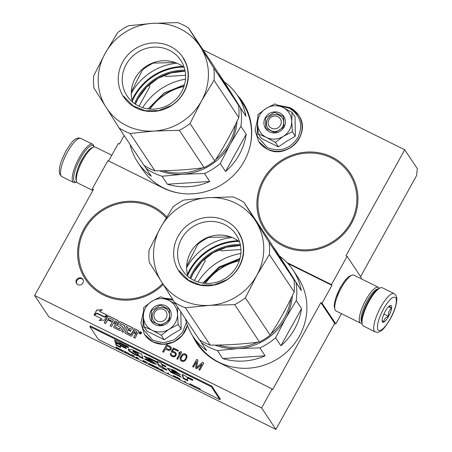 <?xml version="1.0" encoding="UTF-8"?>
<svg xmlns="http://www.w3.org/2000/svg" width="452" height="452" viewBox="0 0 452 452"><rect width="100%" height="100%" fill="white"/><g stroke="black" fill="none" stroke-linecap="round" stroke-linejoin="round"><path stroke-width="0.68" d="M203.05 49.839L404.738 149.759L417.36 168.754L416.456 175.845L360.583 276.635M404.738 149.759L345.961 255.787L347.108 256.357L361.38 277.839L360.928 278.658M341.503 313.694L335.825 323.937L334.678 323.366L275.906 429.4L48.912 316.948L34.64 295.467L93.411 189.433L92.264 188.868L93.061 190.066M108.604 160.968L118.3 143.482L119.441 144.052L124.153 135.549M347.108 256.357L331.457 284.59L331.932 285.308L322.027 303.173L335.825 323.937M335.949 297.642L340.028 287.986L343.13 283.144M322.027 303.173L320.88 302.603L334.678 323.366M275.906 429.4L261.635 407.919L272.172 388.901L272.652 389.618L320.88 302.603M261.635 407.919L34.64 295.467M92.264 188.868L107.921 160.629L162.946 187.891A60.687 57.449 146.4 0 0 235.345 173.483A60.687 57.449 146.4 0 0 242.56 101.864A60.687 57.449 146.4 0 0 237.277 95.135M166.732 216.915A51.353 48.613 -33.6 0 0 83.993 228.836A51.353 48.613 -33.6 0 0 85.36 279.121A51.353 48.613 -33.6 0 0 163.228 284.506M351.549 223.299A51.353 48.613 -33.6 0 0 350.181 173.014A51.353 48.613 -33.6 0 0 263.273 179.568A51.353 48.613 -33.6 0 0 264.64 229.853A51.353 48.613 -33.6 0 0 351.549 223.299M76.484 279.822A3.735 3.537 -33.6 0 0 76.58 283.477A3.735 3.537 -33.6 0 0 82.902 283.003A3.735 3.537 -33.6 0 0 82.801 279.342A3.735 3.537 -33.6 0 0 76.484 279.822M139.442 332.384A1.107 1.045 -33.6 0 0 139.47 333.469A1.107 1.045 -33.6 0 0 141.346 333.327A1.107 1.045 -33.6 0 0 141.312 332.243A1.107 1.045 -33.6 0 0 139.442 332.384M131.153 334.497L126.752 332.316L128.046 329.988L130.634 331.271L131.018 330.576L128.424 329.293L129.08 328.118L132.233 329.389L133.012 327.982L120.288 321.677A0.802 0.757 -33.6 0 0 119.215 322.027L117.656 324.841A0.802 0.757 -33.6 0 0 117.961 325.875L120.56 327.457L119.424 328.977L115.39 326.943L118.232 321.541A0.802 0.757 -33.6 0 0 117.927 320.508L108.881 316.027A0.802 0.757 -33.6 0 0 107.808 316.377L104.209 322.881L105.604 323.57L107.649 319.88L111.316 321.7L111.7 321.01L108.034 319.191L109.039 317.897L113.384 320.05L110.181 325.835L111.576 326.53L113.621 322.841L115.48 323.762L113.819 326.756A0.802 0.757 -33.6 0 0 114.124 327.79L119.718 330.565A0.802 0.757 -33.6 0 0 120.786 330.214L122.447 327.214A0.802 0.757 -33.6 0 0 122.147 326.18L119.622 324.898L120.492 323.57L124.989 325.802L121.78 331.587L123.181 332.276L126.385 326.491L127.786 327.186L124.961 332.276A0.802 0.757 -33.6 0 0 125.266 333.31L130.86 336.085A0.802 0.757 -33.6 0 0 131.933 335.734L133.594 332.734L134.99 333.429A0.802 0.757 -33.6 0 1 135.295 334.463L133.634 337.458L135.035 338.152L136.594 335.339A1.011 0.96 -33.6 0 0 136.205 334.028A1.011 0.96 -33.6 0 0 137.561 333.587L138.634 331.649A0.802 0.757 -33.6 0 0 138.335 330.615L134.391 328.666L130.894 334.757L126.82 332.638M107.005 315.095L99.609 311.434L102.31 309.716L96.751 310.078L94.039 314.965L96.982 313.1L104.378 316.762L107.005 315.095M101.762 318.79L99.146 320.451L104.638 320.095L107.322 315.253L104.384 317.118L96.988 313.456L94.361 315.117L101.762 318.79L99.502 320.428M170.896 349.673L171.342 348.532L170.89 346.944L166.652 344.65L162.669 351.842L163.562 352.283L165.342 349.068L168.856 350.616L170.896 349.673M171.155 351.95L172.201 352.464L173.732 352.447L175.133 353.334L175.455 354.47L175.184 355.312L173.608 356.091L172.031 355.504L171.246 354.526L171.285 353.769L170.393 353.328L170.46 354.922L170.946 355.747L172.506 356.713L174.331 356.837L175.839 355.831L176.308 354.306L176.201 353.475L175.048 352.125L173.325 351.464L172.325 351.554L173.681 349.102L178.003 351.244L178.427 350.481L173.359 347.972L171.155 351.95M176.828 358.854L177.721 359.295L181.704 352.108L180.811 351.662L179.325 352.289L178.647 353.515L180.133 352.888L176.828 358.854M181.862 354.91L180.523 356.978L180.099 359.114L180.783 360.623L181.597 361.216L183.574 361.419L184.913 360.713L185.891 359.639L187.032 356.888L186.879 355.447L185.58 354.023L184.602 353.735L182.902 354.063L181.862 354.91L180.342 357.961L180.195 359.255L180.806 360.634M196.795 368.747L202.021 364.12L198.886 369.781L199.778 370.222L203.762 363.035L202.423 362.368L196.626 367.685L197.953 360.154L196.609 359.487L192.625 366.679L193.518 367.126L196.654 361.464L195.603 368.16L196.795 368.747M272.172 388.901L218.293 362.21A60.687 57.449 146.4 0 1 196.812 343.356A60.687 57.449 146.4 0 1 192.654 335.881M331.457 284.59L287.031 262.584M148.098 108.864L163.906 93.157L184.518 84.66M242.797 102.225A60.687 57.449 -33.6 0 0 237.78 95.875M331.932 285.308L287.873 263.482M202.88 283.105L218.971 267.053L240.006 258.431M193.145 336.633A60.687 57.449 -33.6 0 0 197.055 343.712M83.015 279.715A3.735 3.537 -33.6 0 0 76.84 283.822M141.357 332.316A1.107 1.045 -33.6 0 0 139.521 333.542M138.657 330.943A0.802 0.757 -33.6 0 0 138.425 330.762L134.481 328.807L131.249 334.638M136.205 334.028L136.301 334.175A1.011 0.96 -33.6 0 1 136.611 334.418M135.317 333.751A0.802 0.757 146.4 0 1 135.391 334.604L133.769 337.525M127.786 327.186L125.057 332.423A0.802 0.757 -33.6 0 0 125.034 333.13M124.989 325.802L121.916 331.655M122.469 326.508A0.802 0.757 -33.6 0 0 122.238 326.327L119.678 324.96M115.48 323.762L113.915 326.903A0.802 0.757 -33.6 0 0 113.893 327.61M113.384 320.05L110.316 325.903M108.034 319.191L111.661 321.084M118.254 320.83A0.802 0.757 -33.6 0 0 118.023 320.649L108.977 316.168A0.802 0.757 -33.6 0 0 107.904 316.519L104.344 322.948M120.588 327.276L119.52 329.124L115.446 327.005M132.973 328.056L120.385 321.824A0.802 0.757 -33.6 0 0 119.311 322.174L117.752 324.982A0.802 0.757 -33.6 0 0 117.729 325.694M128.424 329.293L130.978 330.655M106.921 315.151L99.609 311.434M96.751 310.078L94.31 314.79M102.05 309.886L96.847 310.219M96.988 313.456L94.536 315.208M104.384 317.118L97.078 313.598M107.147 315.569L104.48 317.264M166.652 344.65L162.805 351.91M170.229 346.418L166.748 344.791M170.941 347.046L170.325 346.565M173.359 347.972L171.291 352.018M178.387 350.554L173.455 348.113M172.325 351.554L173.325 351.464M174.156 351.679L173.421 351.605M175.048 352.125L174.252 351.825M175.783 352.775L175.144 352.266M170.46 354.922L170.969 355.764M170.347 354.085L170.551 355.063M170.393 353.328L170.444 354.227M171.28 353.865L170.489 353.47M171.523 355.057L172.031 355.504M172.93 355.95L172.127 355.651M173.608 356.091L173.02 356.091M174.223 356.006L173.704 356.232M174.777 355.696L174.319 356.148M175.184 355.312L174.873 355.837M175.353 355.001L175.274 355.453M175.455 354.47L175.444 355.148M175.41 353.865L175.551 354.611M175.133 353.334L175.506 354.006M180.133 352.888L176.964 358.922M179.325 352.289L178.873 353.419M180.811 351.662L179.421 352.436M181.664 352.181L180.907 351.803M182.263 354.526L181.953 355.057M182.902 354.063L182.359 354.667M183.602 353.826L182.998 354.204M184.602 353.735L183.698 353.967M185.58 354.023L184.698 353.876M186.467 354.752L185.676 354.17M202.021 364.12L199.021 369.849M196.654 361.464L195.716 368.21M196.609 359.487L192.761 366.747M197.936 360.244L196.705 359.634M196.626 367.685L202.423 362.368M203.722 363.109L202.519 362.51M141.148 332.423L140.798 333.118M140.758 333.107L140.544 333.87L140.171 333.587L140.397 332.949L140.12 332.813L139.888 333.542L139.611 333.31L140.352 331.971L141.227 332.514M136.159 333.22L133.978 332.045L134.752 330.638L136.611 331.559L136.809 332.045L136.159 333.22L133.978 332.045M115.955 323.214L114.006 322.152L115.011 320.858L116.413 321.553L116.61 322.039L115.955 323.214L114.006 322.152M170.415 347.774L170.438 348.763L169.308 349.769L165.85 348.153L167.121 345.859L170.415 347.774M185.913 355.453L186.275 357.199L184.665 360.103L182.941 360.809L181.455 360.074L180.992 358.187L182.608 355.283L184.326 354.571L185.913 355.453M140.544 333.87L141.131 332.367M140.12 332.813L139.888 333.542M136.063 333.079L136.707 331.638M115.865 323.073L116.509 321.632M170.319 347.633L170.54 348.232M170.444 348.085L170.438 348.763M170.342 348.622L170.184 349.221M170.088 349.08L169.777 349.605M169.681 349.464L169.308 349.769M169.217 349.622L168.777 349.695M168.681 349.554L165.85 348.153M185.817 355.312L186.19 355.984M186.094 355.843L186.275 357.199M186.184 357.052L185.919 358.187M185.823 358.046L185.326 359.261M185.23 359.114L184.665 360.103M184.569 359.962L183.563 360.724M183.467 360.583L182.941 360.809M182.851 360.668L182.116 360.594M182.02 360.453L181.359 359.928M140.634 332.751L140.408 332.288L140.634 332.751M140.408 332.288L140.397 332.632M394.087 293.602L382.398 287.805A21.34 6.034 116.4 0 0 380.381 287.867L379.092 288.365A20.272 5.729 116.4 0 0 368.391 301.032A20.272 5.729 116.4 0 0 361.894 323.084L362.278 324.417A21.34 6.034 116.4 0 0 362.702 325.372A21.34 6.034 116.4 0 0 363.448 326.05L375.143 331.847C377.454 332.632 379.567 332.169 381.494 330.452C382.85 330.033 385.782 326.225 390.279 319.027C394.347 311.53 396.534 305.021 396.828 299.506C397.02 296.907 396.11 294.941 394.087 293.602A21.34 6.034 116.4 0 0 380.81 306.993A21.34 6.034 116.4 0 0 375.143 331.847M380.381 287.867A21.34 6.034 116.4 0 0 369.114 301.202A21.34 6.034 116.4 0 0 362.278 324.417M390.24 318.869C395.472 308.772 397.348 301.727 395.85 297.727C393.302 295.636 389.212 299.343 383.578 308.846C378.341 318.942 376.471 325.994 377.962 329.994C380.516 332.084 384.607 328.378 390.24 318.869M388.573 316.366A9.334 2.639 116.4 0 0 390.172 305.518A9.334 2.639 116.4 0 0 385.245 311.355A9.334 2.639 116.4 0 0 382.251 321.508A9.334 2.639 116.4 0 0 388.573 316.366M382.138 320.474L383.816 321.971C383.951 319.378 385.505 317.485 388.477 316.298C388.059 312.88 389.059 310.157 391.483 308.145C389.517 306.614 388.963 305.789 389.833 305.665M391.483 308.145L388.562 306.699M388.477 316.298L383.912 314.038M92.581 144.228A21.34 6.034 -63.6 0 0 79.298 157.624A21.34 6.034 -63.6 0 0 72.885 181.794A21.34 6.034 -63.6 0 0 73.631 182.472A21.34 6.034 -63.6 0 0 75.642 182.416L76.761 181.981A20.272 5.729 -63.6 0 1 74.309 181.325A20.272 5.729 -63.6 0 1 80.405 158.364A20.272 5.729 -63.6 0 1 94.078 147.019L93.75 145.866A21.34 6.034 -63.6 0 0 92.581 144.228L80.885 138.436A21.34 6.034 -63.6 0 0 67.602 151.832A21.34 6.034 -63.6 0 0 61.935 176.681L59.726 174.167L59.201 170.783L59.664 166.833L61.15 161.494L65.749 151.256C70.246 144.047 73.19 140.233 74.563 139.809C76.495 138.103 78.603 137.645 80.885 138.436M92.824 190.495L77.665 182.987A20.007 5.656 -63.6 0 1 76.959 182.342A20.007 5.656 -63.6 0 1 76.563 181.45L76.083 179.789A18.673 5.277 -63.6 0 1 82.066 159.477A18.673 5.277 -63.6 0 1 91.925 147.81L93.536 147.182A20.007 5.656 -63.6 0 1 95.423 147.126L111.785 155.234M76.563 181.45A20.007 5.656 -63.6 0 1 82.976 159.686A20.007 5.656 -63.6 0 1 93.536 147.182M379.268 288.297A20.007 5.656 116.4 0 0 378.364 287.297A20.007 5.656 116.4 0 0 365.917 299.857A20.007 5.656 116.4 0 0 359.899 322.513A20.007 5.656 116.4 0 0 360.6 323.152A20.007 5.656 116.4 0 0 361.945 323.265M378.364 287.297L353.831 275.144A20.007 5.656 116.4 0 0 351.944 275.2L350.328 275.822A18.673 5.277 116.4 0 0 340.475 287.495A18.673 5.277 116.4 0 0 334.486 307.801L334.972 309.462A20.007 5.656 116.4 0 0 335.367 310.36A20.007 5.656 116.4 0 0 336.068 310.999L360.6 323.152M351.944 275.2A20.007 5.656 116.4 0 0 341.379 287.704A20.007 5.656 116.4 0 0 334.972 309.462M378.041 288.901A18.673 5.277 116.4 0 0 367.301 300.783A18.673 5.277 116.4 0 0 361.685 321.926M277.867 116.661A6.667 6.311 -33.6 0 0 268.94 119.588A6.667 6.311 -33.6 0 0 271.477 128.187A6.667 6.311 146.4 0 0 280.404 125.266A6.667 6.311 146.4 0 0 277.867 116.661M163.658 309.518A6.667 6.311 -33.6 0 0 154.731 312.445A6.667 6.311 -33.6 0 0 157.268 321.044A6.667 6.311 146.4 0 0 166.195 318.123A6.667 6.311 146.4 0 0 163.658 309.518M289.579 129.809A17.34 16.413 -33.6 0 0 291.732 121.328L292.359 131.673L283.607 136.199A17.34 16.413 -33.6 0 0 289.579 129.809M257.612 123.323L257.945 114.622L265.917 108.542A17.34 16.413 -33.6 0 0 257.612 123.323L257.617 123.724A17.34 16.413 146.4 0 0 266.188 137.318L258.245 133.865L261.228 138.352L278.432 146.877L286.461 141.414L295.342 136.159L295.043 116.915L292.06 112.424L291.732 121.328C291.421 115.045 288.5 110.418 282.98 107.44L292.06 112.424M282.619 126.746A8.803 8.334 146.4 0 1 267.72 127.871A8.803 8.334 146.4 0 1 267.488 119.249A8.803 8.334 146.4 0 1 282.387 118.125A8.803 8.334 146.4 0 1 282.619 126.746M279.765 105.926L289.246 108.186C300.512 115.26 303.405 125.074 297.93 137.628C290.127 149.024 279.946 152.358 267.386 147.629L257.086 136.108L257.623 120.407M284.076 127.085A10.938 10.356 146.4 0 1 269.437 131.877A10.938 10.356 146.4 0 1 265.273 117.769A10.938 10.356 146.4 0 1 279.912 112.977A10.938 10.356 146.4 0 1 284.076 127.085M265.917 108.542C271.556 105.209 277.245 104.841 282.98 107.44L274.85 103.898L265.917 108.542M266.188 137.318L266.55 137.498A17.34 16.413 146.4 0 0 283.251 136.425L283.607 136.199M295.342 136.159L292.359 131.673M283.251 136.425L275.449 142.391L266.55 137.498M278.432 146.877L275.449 142.391M258.245 133.865L257.617 123.724M283.89 127.04L274.997 132.747L265.832 128.402L265.55 117.955L274.443 112.249L283.607 116.593L283.89 127.04M175.37 322.666A17.34 16.413 -33.6 0 0 177.523 314.185L178.15 324.53L169.398 329.056A17.34 16.413 -33.6 0 0 175.37 322.666M143.403 316.18L143.736 307.479L151.708 301.399A17.34 16.413 -33.6 0 0 143.403 316.18L143.408 316.581A17.34 16.413 146.4 0 0 151.979 330.175L144.035 326.723L147.019 331.209L164.223 339.734L172.252 334.271L181.133 329.016L180.8 311.829M168.41 319.604A8.803 8.334 146.4 0 1 153.51 320.728A8.803 8.334 146.4 0 1 153.279 312.106A8.803 8.334 146.4 0 1 168.178 310.982A8.803 8.334 146.4 0 1 168.41 319.604M186.393 322.344L182.489 332.463L174.274 339.836L163.675 342.74L153.177 340.486L142.877 328.966L143.414 313.264M165.556 298.783L173.161 300.224M169.867 319.943A10.938 10.356 146.4 0 1 155.228 324.734A10.938 10.356 146.4 0 1 151.064 310.626A10.938 10.356 146.4 0 1 165.703 305.834A10.938 10.356 146.4 0 1 169.867 319.943M175.568 303.947L168.771 300.297L160.641 296.755L151.708 301.399C157.347 298.066 163.036 297.698 168.771 300.297C174.297 303.275 177.212 307.902 177.523 314.185L177.704 307.162M151.979 330.175L152.341 330.356A17.34 16.413 146.4 0 0 169.042 329.282L169.398 329.056M181.133 329.016L178.15 324.53M169.042 329.282L161.24 335.248L152.341 330.356M164.223 339.734L161.24 335.248M144.035 326.723L143.408 316.581M169.681 319.897L160.793 325.604L151.623 321.259L151.341 310.812L160.234 305.106L169.398 309.45L169.681 319.897M184.484 84.795L163.974 93.265L148.233 108.881M185.111 71.111A50.596 47.895 -33.6 0 0 138.154 98.299A50.596 47.895 -33.6 0 0 135.374 104.163M164.703 75.026L165.698 76.524L185.58 75.247M227.373 87.535A56.02 53.031 146.4 0 1 229.333 90.423L218.87 73.789A60.02 56.816 146.4 0 0 218.548 73.557M224.164 81.755L245.922 116.271A60.02 56.816 -33.6 0 0 237.724 95.79A60.02 56.816 -33.6 0 0 224.164 81.755L218.87 73.789M245.922 116.271L229.333 90.423A56.02 53.031 146.4 0 1 231.125 93.496M240.628 108.299A60.02 56.816 146.4 0 1 240.905 126.272L230.175 144.267A56.02 53.031 146.4 0 0 237.017 121.345M246.204 134.244L225.565 171.483A60.02 56.816 -33.6 0 0 239.323 154.567A60.02 56.816 -33.6 0 0 246.204 134.244L240.905 126.272M225.565 171.483L220.265 163.511L230.175 144.267A56.02 53.031 -33.6 0 1 182.862 174.263L204.473 173.517A60.02 56.816 -33.6 0 0 220.265 163.511M209.773 181.489L167.37 184.218A60.02 56.816 -33.6 0 0 209.773 181.489L204.473 173.517M167.37 184.218L162.076 176.246L182.862 174.263A56.02 53.031 -33.6 0 1 159.641 170.771M130.108 144.51A60.02 56.816 -33.6 0 0 137.741 162.228A60.02 56.816 -33.6 0 0 151.301 176.257L146.002 168.285A60.02 56.816 -33.6 0 0 162.076 176.246M144.307 165.601L146.002 168.285M139.007 106.197L149.906 86.535L148.866 84.976M150.007 109.062A53.618 50.76 146.4 0 1 183.958 86.501M142.657 107.638A60.02 56.816 146.4 0 1 185.495 79.173M237.724 95.79L242.481 102.949A60.02 56.816 146.4 0 1 249.594 148.087M137.741 162.228L142.499 169.387A60.02 56.816 -33.6 0 0 181.354 193.428M190.026 123.509A61.353 58.082 -33.6 0 1 179.32 130.295L154.149 131.052A56.02 53.031 -33.6 0 1 106 107.197A56.02 53.031 146.4 0 1 105.158 53.353L93.722 75.8A61.353 58.082 146.4 0 0 93.914 87.987L119.181 128.063L143.99 165.404A61.353 58.082 -33.6 0 0 154.889 170.799L130.08 133.464L154.149 131.052A56.02 53.031 -33.6 0 0 201.462 101.056L190.026 123.509L214.836 160.844A61.353 58.082 -33.6 0 1 204.129 167.63C188.444 169.782 172.031 170.839 154.889 170.799M238.809 117.599L213.994 80.264A61.353 58.082 -33.6 0 0 213.807 68.077L238.616 105.412A61.353 58.082 -33.6 0 1 238.809 117.599C231.543 133.108 223.554 147.522 214.836 160.844M179.32 130.295L204.129 167.63M213.994 80.264L201.462 101.056A56.02 53.031 -33.6 0 0 200.62 47.211L213.807 68.077M188.535 27.996L200.62 47.211A56.02 53.031 146.4 0 0 152.471 23.357A56.02 53.031 146.4 0 0 105.158 53.353L117.695 32.555A61.353 58.082 146.4 0 1 128.402 25.77L152.471 23.357L177.642 22.6A61.353 58.082 146.4 0 1 188.535 27.996L213.35 65.337L238.616 105.412M142.182 69.405L142.504 69.89A61.353 58.082 146.4 0 1 153.211 63.105L175.144 62.54M131.323 91.886L142.504 69.89M184.919 70.162A51.618 48.867 -33.6 0 0 155.607 78.541A51.618 48.867 -33.6 0 0 134.572 103.615M132.306 101.056A54.822 51.895 146.4 0 1 183.439 67.077M132.046 100.022A55.353 52.398 146.4 0 1 182.585 66.438M163.036 170.726A55.353 52.398 -33.6 0 0 202.558 167.839M215.638 159.601A55.353 52.398 -33.6 0 0 235.515 124.436M119.181 128.063A61.353 58.082 -33.6 0 0 130.08 133.464M170.178 103.909A32.205 30.487 146.4 0 1 127.091 95.943A32.205 30.487 146.4 0 1 137.657 52.325A32.205 30.487 -33.6 0 1 180.743 60.291A32.205 30.487 -33.6 0 1 170.178 103.909M132.605 102.107A32.205 30.487 146.4 0 1 146.719 65.964A32.205 30.487 -33.6 0 1 184.286 67.766M171.291 105.723A35.612 33.714 -33.6 0 0 183.388 58.139A35.612 33.714 -33.6 0 0 135.329 48.686A35.612 33.714 -33.6 0 0 123.232 96.27A35.612 33.714 -33.6 0 0 171.291 105.723M131.289 93.507A55.353 52.398 146.4 0 1 176.873 63.218M183.184 58.381C193.117 73.23 187.371 95.847 171.189 105.559L158.618 110.604L145.267 110.717L133.114 105.887L123.549 96.191M239.826 259.115L219.322 267.578L203.581 283.201M240.458 245.43A50.596 47.895 -33.6 0 0 193.501 272.618A50.596 47.895 -33.6 0 0 190.721 278.483M220.045 249.346L221.039 250.843L240.927 249.56M282.715 261.855A56.02 53.031 146.4 0 1 284.681 264.742L274.211 248.103A60.02 56.816 146.4 0 0 273.895 247.877M279.511 256.075L301.269 290.591A60.02 56.816 -33.6 0 0 293.065 270.11A60.02 56.816 -33.6 0 0 279.511 256.075L274.211 248.103M301.269 290.591L284.681 264.742A56.02 53.031 146.4 0 1 286.466 267.81M295.97 282.619A60.02 56.816 146.4 0 1 296.252 300.586L285.517 318.587A56.02 53.031 146.4 0 0 292.365 295.664M301.546 308.558L280.907 345.797A60.02 56.816 -33.6 0 0 294.664 328.881A60.02 56.816 -33.6 0 0 301.546 308.558L296.252 300.586M280.907 345.797L275.607 337.825L285.517 318.587A56.02 53.031 -33.6 0 1 238.204 348.582L259.821 347.837A60.02 56.816 -33.6 0 0 275.607 337.825M265.115 355.809L222.717 358.538A60.02 56.816 -33.6 0 0 265.115 355.809L259.821 347.837M222.717 358.538L217.418 350.566L238.204 348.582A56.02 53.031 -33.6 0 1 214.982 345.091M185.456 318.829A60.02 56.816 -33.6 0 0 193.089 336.542A60.02 56.816 -33.6 0 0 206.643 350.577L201.349 342.605A60.02 56.816 -33.6 0 0 217.418 350.566M199.648 339.915L201.349 342.605M194.349 280.517L205.248 260.855L204.214 259.295M205.355 283.381A53.618 50.76 146.4 0 1 239.3 260.821M198.004 281.958A60.02 56.816 146.4 0 1 240.837 253.493M293.065 270.11L297.828 277.268A60.02 56.816 146.4 0 1 299.422 336.045A60.02 56.816 -33.6 0 1 197.846 343.706L193.089 336.542M245.368 297.828A61.353 58.082 -33.6 0 1 234.661 304.614L209.491 305.371A56.02 53.031 -33.6 0 1 161.341 281.517A56.02 53.031 146.4 0 1 160.505 227.667L149.07 250.12A61.353 58.082 146.4 0 0 149.256 262.301L174.528 302.382L199.338 339.718A61.353 58.082 -33.6 0 0 210.231 345.119L185.422 307.778L209.491 305.371A56.02 53.031 -33.6 0 0 256.804 275.375L245.368 297.828L270.177 335.164A61.353 58.082 -33.6 0 1 259.471 341.949C243.786 344.096 227.373 345.153 210.231 345.119M294.15 291.919L269.341 254.578A61.353 58.082 -33.6 0 0 269.149 242.396L293.958 279.731A61.353 58.082 -33.6 0 1 294.15 291.919C286.884 307.428 278.895 321.841 270.177 335.164M234.661 304.614L259.471 341.949M269.341 254.578L256.804 275.375A56.02 53.031 -33.6 0 0 255.968 221.531L269.149 242.396M243.882 202.315L255.968 221.531A56.02 53.031 146.4 0 0 207.818 197.677A56.02 53.031 146.4 0 0 160.505 227.667L173.043 206.875A61.353 58.082 146.4 0 1 183.744 200.083L207.818 197.677L232.983 196.919A61.353 58.082 146.4 0 1 243.882 202.315L268.691 239.656L293.958 279.731M197.524 243.718L197.852 244.21A61.353 58.082 146.4 0 1 208.558 237.424L230.486 236.859M186.665 266.205L197.852 244.21M240.266 244.475A51.618 48.867 -33.6 0 0 210.948 252.86A51.618 48.867 -33.6 0 0 189.913 277.935M187.648 275.375A54.822 51.895 146.4 0 1 238.78 241.396M187.388 274.341A55.353 52.398 146.4 0 1 237.927 240.758M218.384 345.046A55.353 52.398 -33.6 0 0 257.906 342.158M270.985 333.921A55.353 52.398 -33.6 0 0 290.856 298.755M174.528 302.382A61.353 58.082 -33.6 0 0 185.422 307.778M225.525 278.229A32.205 30.487 146.4 0 1 182.438 270.262A32.205 30.487 146.4 0 1 192.998 226.644A32.205 30.487 -33.6 0 1 236.085 234.611A32.205 30.487 -33.6 0 1 225.525 278.229M187.953 276.426A32.205 30.487 146.4 0 1 202.061 240.283A32.205 30.487 -33.6 0 1 239.633 242.086M226.633 280.042A35.612 33.714 -33.6 0 0 238.729 232.452A35.612 33.714 -33.6 0 0 190.676 223.005A35.612 33.714 -33.6 0 0 178.58 270.59A35.612 33.714 -33.6 0 0 226.633 280.042M186.631 267.821A55.353 52.398 146.4 0 1 232.215 237.537M238.526 232.701C248.464 247.549 242.713 270.166 226.537 279.878L213.96 284.924L200.609 285.037L188.461 280.206L178.89 270.511M199.394 388.731L197.987 387.748L199.473 388.68M199.434 388.957L200.552 389.019L199.564 388.748M116.04 347.481L119.085 348.989L118.249 348.136L116.232 347.283M119.249 348.588L120.204 349.543L119.249 348.588M120.373 349.147L122.13 350.498L123.577 350.735L122.39 350.566L120.373 349.147M126.136 352.001L124.407 351.255L124.859 351.78L127.735 353.108L126.136 352.001M128.543 353.193L128.063 352.955L128.537 353.673L131.419 355.102L128.956 353.82L128.543 353.193M138.47 358.594L137.193 357.481L135.747 357.244L138.521 358.498M146.329 362.414L142.962 360.334L143.437 361.052L146.403 362.284M146.877 362.351L147.527 362.6L146.877 362.351M149.448 363.549L148.646 363.634L151.849 365.222L149.448 363.549M155.104 366.804L155.533 366.883L155.047 366.397L152.013 364.82L152.488 365.538L155.324 366.606M158.946 368.708L159.375 368.787L158.895 368.301L155.861 366.725L156.335 367.442L159.172 368.51M167.698 372.9L168.822 373.454L167.72 372.86M189.908 383.595L190.863 384.55L189.908 383.595M195.739 386.952L193.806 385.737L195.767 386.906M134.679 356.283L131.588 354.701L133.346 356.052L133.826 356.289L133.396 355.651L134.679 356.283M163.387 370.934L161.63 369.583L160.183 369.346L163.387 370.934M192.06 385.059L193.264 385.737L191.219 384.437L192.185 384.838M176.45 377.335L173.8 375.928L175.755 376.612L173.167 375.465L176.472 377.296M177.726 378.041L180.286 379.307L178.693 378.036L176.766 377.087L177.726 378.041M184.602 381.273L185.721 381.827L184.625 381.234M197.27 387.72L196.795 387.008L197.394 387.5M187.207 378.849L187.207 378.849C186.879 377.838 188.653 378.364 192.518 380.426L192.851 379.703C189.767 377.979 187.563 377.053 186.241 376.928L185.552 376.036L182.083 374.358L183.269 378.539L187.806 380.787L187.207 378.849L187.484 378.002M181.269 377.183L179.433 375.68L175.195 373.855L171.896 371.533L180.416 374.759L173.421 369.985L167.229 368.194L170.873 372.216L181.269 377.183M150.589 359.436L157.426 362.82L158.053 364.837C159.217 366.538 162.195 368.352 166.986 370.278L166.325 369.284C164.398 368.561 163.132 367.815 162.528 367.052L161.974 365.075L165.94 367.041L165.811 366.193L161.686 364.148L161.432 363.267L157.036 361.329L157.211 361.933L149.821 358.272L143.973 356.266L151.94 362.058L145.335 358.792L144.606 359.091L151.77 362.979L156.251 364.323L148.256 358.532L150.589 359.436L150.849 358.973L157.68 362.363L158.307 364.38L166.483 369.521M142.804 357.984L141.832 354.357L132.848 349.961L128.351 349.113L128.408 349.724C127.159 350.379 136.577 356.182 138.911 356.057L139.549 356.882L143.307 358.747L142.804 357.984M126.057 347.639L119.757 344.52L115.52 343.305L116.096 345.294L120.633 347.543L120.068 345.56L126.204 348.594L126.057 347.639M114.582 340.057L115.22 342.266L119.757 344.514L119.435 343.345L128.374 347.769L128.227 346.814L114.582 340.057M219.932 399.67L211.367 386.782L89.846 326.581L98.412 339.469L219.932 399.67L220.316 398.98L211.751 386.093L211.367 386.782M122.769 350.814L123.21 350.554M136.227 357.481L136.555 357.227M149.126 363.871L149.454 363.617M190.326 383.799L190.507 384.081M177.184 377.29L177.37 377.573M187.461 378.392C187.128 377.375 188.902 377.9 192.772 379.968M183.269 378.539L183.529 378.075L187.591 380.092M182.529 374.572L183.529 378.075M172.167 371.081L180.359 374.409M167.409 368.024L170.912 371.623L180.139 376.256M157.426 362.82L157.68 362.363M145.205 358.848L156.194 363.99M148.256 358.532L148.51 358.069L150.849 358.973M147.516 359.137L147.77 358.679L152.177 361.623M144.301 356.148L147.77 358.679M157.211 361.933L157.449 361.51M161.974 365.075L162.228 364.611L165.844 366.402M139.549 356.882L139.804 356.425L142.73 357.871M138.911 356.057L139.165 355.594L139.804 356.425M128.408 349.724L128.662 349.26C127.504 349.978 136.719 355.667 139.165 355.594M128.554 348.944L128.662 349.26M120.068 345.56L120.322 345.096L126.102 347.961M116.096 345.294L116.35 344.836L120.441 346.859M115.944 343.424L116.35 344.836M115.034 340.277L115.475 341.802L119.571 343.831M115.22 342.266L115.475 341.802M119.435 343.345L119.69 342.882L128.278 347.136M211.751 386.093L90.23 325.886L89.846 326.581M136.464 357.436L137.911 358.148L136.464 357.436L136.634 357.199M149.363 363.826L150.804 364.538L149.363 363.826L149.527 363.589M160.901 369.538L162.341 370.256L160.901 369.538L161.065 369.307M171.839 370.29C171.466 369.363 172.884 369.764 176.088 371.51L176.687 372.182M137.815 352.549L138.227 354.001L137.973 354.831L132.769 351.43L137.561 353.012L137.815 352.549L133.024 350.967L132.769 351.43M138.227 354.018L138.21 354.362M116.096 347.079L118.187 348.209L116.119 347.04M126.532 352.266L126.865 352.769L124.859 351.532L126.554 352.221M145.278 361.555L145.962 362.182L143.855 361.199L143.504 360.668L145.301 361.51M154.33 366.041L155.013 366.662L152.912 365.685L152.556 365.154L154.352 365.99M158.172 367.945L158.855 368.572L156.754 367.589L156.403 367.058L158.2 367.894M194.366 386.183L196.032 386.822M195.959 386.957L194.388 386.211M177.297 377.397L179.393 378.527L177.32 377.358M171.585 370.753C171.178 369.815 172.596 370.216 175.828 371.968L176.433 372.64L171.585 370.753L171.816 370.041M137.561 353.012L137.973 354.458M83.942 156.324A13.741 3.882 116.4 0 0 81.569 160.121A13.741 3.882 116.4 0 0 78.021 168.28M298.512 115.164A23.877 22.6 146.4 0 1 298.557 115.226A23.877 22.6 146.4 0 1 295.715 143.403A23.877 22.6 146.4 0 1 267.234 149.07A23.877 22.6 146.4 0 1 258.787 141.651A23.877 22.6 146.4 0 1 258.742 141.589M290.02 107.683A23.877 22.6 146.4 0 1 298.467 115.096A23.877 22.6 146.4 0 1 295.631 143.273A23.877 22.6 146.4 0 1 267.149 148.94A23.877 22.6 146.4 0 1 258.697 141.527L267.29 149.12C287.139 160.46 312.208 133.346 298.557 115.226L289.964 107.632L278.325 105.293M187.371 325.254A23.877 22.6 146.4 0 1 153.025 341.927A23.877 22.6 146.4 0 1 144.578 334.508A23.877 22.6 146.4 0 1 144.533 334.446M187.297 325.061A23.877 22.6 146.4 0 1 152.94 341.797A23.877 22.6 146.4 0 1 144.487 334.384L153.081 341.978L163.488 344.356L174.088 341.87L182.659 335.051L187.399 325.333M184.026 86.298A53.37 50.522 -33.6 0 0 149.793 109.045M349.882 174.512A50.285 47.601 -33.6 0 0 282.025 161.166A50.285 47.601 -33.6 0 0 264.945 228.356A50.285 47.601 -33.6 0 0 332.796 241.701A50.285 47.601 -33.6 0 0 349.882 174.512M166.155 217.875A50.285 47.601 -33.6 0 0 99.525 212.649A50.285 47.601 -33.6 0 0 85.66 277.624A50.285 47.601 -33.6 0 0 162.675 283.63M239.374 260.612A53.37 50.522 -33.6 0 0 205.135 283.364M158.053 364.837L158.307 364.38M175.828 371.968L176.088 371.51M73.631 182.472L61.935 176.681M257.674 118.74L255.086 130.402L258.697 141.527M172.5 299.179L164.116 298.151M143.465 311.597L140.877 323.259L144.487 334.384M185.128 71.19L171.127 72.891L157.963 78.326L146.685 87.072L138.188 98.423L135.442 104.203M240.47 245.509L226.475 247.21L213.31 252.645L202.027 261.392L193.529 272.742L190.784 278.522M172.155 371.069L171.896 371.533M152.194 361.6L151.94 362.058M171.568 370.73L171.822 370.267L171.568 370.73M171.585 370.713L171.839 370.25M176.687 372.177L176.433 372.64M138.227 354.374L137.973 354.831"/></g></svg>
